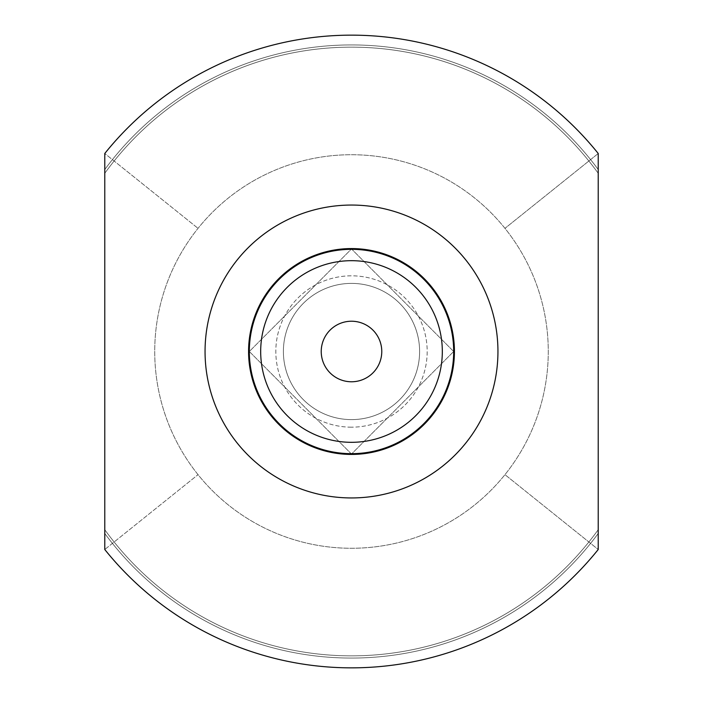 <?xml version="1.0" encoding="UTF-8"?>
<svg xmlns="http://www.w3.org/2000/svg" width="703" height="703" viewBox="0 0 703 703"><rect width="100%" height="100%" fill="white"/><g stroke="black" fill="none" stroke-linecap="round" stroke-linejoin="round"><path stroke-width="0.53" stroke-dasharray="3.52 2.64" d="M598.227 529.702L598.227 549.5A316.35 316.35 0 0 1 351.5 667.85A316.35 316.35 0 0 0 598.227 549.5L504.965 474.657A196.77 196.77 0 0 1 198.035 474.657A196.77 196.77 0 0 1 198.035 228.343A196.77 196.77 0 0 1 504.965 228.343A196.77 196.77 0 0 1 504.965 474.657A196.77 196.77 0 0 0 504.965 228.343A196.77 196.77 0 0 0 198.035 228.343A196.77 196.77 0 0 0 351.5 548.27A196.77 196.77 0 0 0 504.965 474.657L598.227 549.5L598.227 529.702A304.346 304.346 0 0 1 104.773 529.702A304.346 304.346 0 0 0 598.227 529.702A304.346 304.346 0 0 1 104.773 529.702A304.346 304.346 0 0 0 598.227 529.702A304.346 304.346 0 0 1 104.773 529.702A304.346 304.346 0 0 0 598.227 529.702A304.346 304.346 0 0 1 104.773 529.702A304.346 304.346 0 0 0 598.227 529.702A304.346 304.346 0 0 1 104.773 529.702A304.346 304.346 0 0 0 598.227 529.702A304.346 304.346 0 0 1 104.773 529.702A304.346 304.346 0 0 0 598.227 529.702A304.346 304.346 0 0 1 104.773 529.702A304.346 304.346 0 0 0 598.227 529.702A304.346 304.346 0 0 1 104.773 529.702A304.346 304.346 0 0 0 598.227 529.702L598.227 549.5A316.35 316.35 0 0 1 104.773 549.5A316.35 316.35 0 0 0 598.227 549.5A316.35 316.35 0 0 1 351.5 667.85A316.35 316.35 0 0 0 598.227 549.5A316.35 316.35 0 0 1 104.773 549.5A316.35 316.35 0 0 0 598.227 549.5A316.35 316.35 0 0 1 104.773 549.5A316.35 316.35 0 0 0 598.227 549.5L598.227 153.5A316.35 316.35 0 0 0 351.5 35.15A316.35 316.35 0 0 1 598.227 153.5L598.227 173.298A304.346 304.346 0 0 0 104.773 173.298L104.773 169.537L104.773 173.298A304.346 304.346 0 0 1 351.5 47.154A304.346 304.346 0 0 0 104.773 173.298A304.346 304.346 0 0 1 351.5 47.154A304.346 304.346 0 0 0 104.773 173.298A304.346 304.346 0 0 1 351.5 47.154A304.346 304.346 0 0 0 104.773 173.298A304.346 304.346 0 0 1 351.5 47.154A304.346 304.346 0 0 0 104.773 173.298A304.346 304.346 0 0 1 351.5 47.154A304.346 304.346 0 0 0 104.773 173.298A304.346 304.346 0 0 1 351.5 47.154A304.346 304.346 0 0 0 104.773 173.298A304.346 304.346 0 0 1 351.5 47.154A304.346 304.346 0 0 0 104.773 173.298A304.346 304.346 0 0 1 598.227 173.298A304.346 304.346 0 0 0 351.5 47.154A304.346 304.346 0 0 1 598.227 173.298A304.346 304.346 0 0 0 351.5 47.154A304.346 304.346 0 0 1 598.227 173.298A304.346 304.346 0 0 0 351.5 47.154A304.346 304.346 0 0 1 598.227 173.298A304.346 304.346 0 0 0 351.5 47.154A304.346 304.346 0 0 1 598.227 173.298A304.346 304.346 0 0 0 351.5 47.154A304.346 304.346 0 0 1 598.227 173.298A304.346 304.346 0 0 0 351.5 47.154A304.346 304.346 0 0 1 598.227 173.298A304.346 304.346 0 0 0 351.5 47.154A304.346 304.346 0 0 1 598.227 173.298L598.227 153.5A316.35 316.35 0 0 0 351.5 35.15A316.35 316.35 0 0 1 598.227 153.5L598.227 169.537L598.227 153.5A316.35 316.35 0 0 0 104.773 153.5A316.35 316.35 0 0 1 351.5 35.15A316.35 316.35 0 0 0 104.773 153.5L104.773 169.537L104.773 153.5A316.35 316.35 0 0 1 351.5 35.15A316.35 316.35 0 0 0 104.773 153.5L198.035 228.343L104.773 153.5A316.35 316.35 0 0 1 351.5 35.15A316.35 316.35 0 0 0 104.773 153.5L104.773 173.298L104.773 153.5A316.35 316.35 0 0 1 351.5 35.15A316.35 316.35 0 0 0 104.773 153.5L104.773 169.537L104.773 153.5A316.35 316.35 0 0 1 351.5 35.15A316.35 316.35 0 0 0 104.773 153.5L104.773 169.537L104.773 153.5A316.35 316.35 0 0 1 351.5 35.15A316.35 316.35 0 0 0 104.773 153.5L104.773 169.537L104.773 153.5A316.35 316.35 0 0 1 351.5 35.15A316.35 316.35 0 0 0 104.773 153.5L104.773 169.537L104.773 153.5A316.35 316.35 0 0 1 351.5 35.15A316.35 316.35 0 0 0 104.773 153.5L104.773 169.537L104.773 153.5A316.35 316.35 0 0 1 351.5 35.15A316.35 316.35 0 0 0 104.773 153.5L104.773 169.537L104.773 153.5A316.35 316.35 0 0 1 351.5 35.15A316.35 316.35 0 0 0 104.773 153.5L104.773 169.537L104.773 153.5A316.35 316.35 0 0 1 351.5 35.15A316.35 316.35 0 0 0 104.773 153.5A316.35 316.35 0 0 1 351.5 35.15A316.35 316.35 0 0 0 104.773 153.5A316.35 316.35 0 0 1 351.5 35.15A316.35 316.35 0 0 0 104.773 153.5A316.35 316.35 0 0 1 351.5 35.15A316.35 316.35 0 0 0 104.773 153.5A316.35 316.35 0 0 1 351.5 35.15A316.35 316.35 0 0 0 104.773 153.5A316.35 316.35 0 0 1 351.5 35.15A316.35 316.35 0 0 0 104.773 153.5A316.35 316.35 0 0 1 598.227 153.5L598.227 169.537L598.227 153.5A316.35 316.35 0 0 0 351.5 35.15A316.35 316.35 0 0 1 598.227 153.5L598.227 169.537L598.227 153.5A316.35 316.35 0 0 0 351.5 35.15A316.35 316.35 0 0 1 598.227 153.5L598.227 169.537L598.227 153.5A316.35 316.35 0 0 0 351.5 35.15A316.35 316.35 0 0 1 598.227 153.5L598.227 169.537L598.227 153.5A316.35 316.35 0 0 0 351.5 35.15A316.35 316.35 0 0 1 598.227 153.5L598.227 169.537L598.227 153.5A316.35 316.35 0 0 0 351.5 35.15A316.35 316.35 0 0 1 598.227 153.5L598.227 169.537L598.227 153.5A316.35 316.35 0 0 0 351.5 35.15A316.35 316.35 0 0 1 598.227 153.5A316.35 316.35 0 0 0 351.5 35.15A316.35 316.35 0 0 1 598.227 153.5A316.35 316.35 0 0 0 351.5 35.15A316.35 316.35 0 0 1 598.227 153.5A316.35 316.35 0 0 0 351.5 35.15A316.35 316.35 0 0 1 598.227 153.5A316.35 316.35 0 0 0 351.5 35.15A316.35 316.35 0 0 1 598.227 153.5A316.35 316.35 0 0 0 351.5 35.15A316.35 316.35 0 0 1 598.227 153.5A316.35 316.35 0 0 0 351.5 35.15A316.35 316.35 0 0 1 598.227 153.5A316.35 316.35 0 0 0 351.5 35.15A316.35 316.35 0 0 1 598.227 153.5L598.227 533.463A306.57 306.57 0 0 1 104.773 533.463L104.773 153.5A316.35 316.35 0 0 1 598.227 153.5L598.227 549.5A316.35 316.35 0 0 1 351.5 667.85A316.35 316.35 0 0 0 598.227 549.5A316.35 316.35 0 0 1 104.773 549.5L104.773 153.5L104.773 549.5A316.35 316.35 0 0 0 598.227 549.5A316.35 316.35 0 0 1 351.5 667.85A316.35 316.35 0 0 0 598.227 549.5A316.35 316.35 0 0 1 104.773 549.5A316.35 316.35 0 0 0 598.227 549.5A316.35 316.35 0 0 1 351.5 667.85A316.35 316.35 0 0 0 598.227 549.5A316.35 316.35 0 0 1 104.773 549.5A316.35 316.35 0 0 0 598.227 549.5A316.35 316.35 0 0 1 104.773 549.5A316.35 316.35 0 0 0 598.227 549.5A316.35 316.35 0 0 1 104.773 549.5A316.35 316.35 0 0 0 351.5 667.85A316.35 316.35 0 0 1 104.773 549.5A316.35 316.35 0 0 0 598.227 549.5A316.35 316.35 0 0 1 104.773 549.5A316.35 316.35 0 0 0 351.5 667.85A316.35 316.35 0 0 1 104.773 549.5A316.35 316.35 0 0 0 598.227 549.5A316.35 316.35 0 0 1 104.773 549.5A316.35 316.35 0 0 0 351.5 667.85A316.35 316.35 0 0 1 104.773 549.5A316.35 316.35 0 0 0 598.227 549.5A316.35 316.35 0 0 1 104.773 549.5A316.35 316.35 0 0 0 351.5 667.85A316.35 316.35 0 0 1 104.773 549.5A316.35 316.35 0 0 0 598.227 549.5A316.35 316.35 0 0 1 104.773 549.5A316.35 316.35 0 0 0 351.5 667.85A316.35 316.35 0 0 1 104.773 549.5L198.035 474.657L104.773 549.5A316.35 316.35 0 0 0 351.5 667.85A316.35 316.35 0 0 1 104.773 549.5L104.773 533.463A306.57 306.57 0 0 0 598.227 533.463A306.57 306.57 0 0 1 104.773 533.463A306.57 306.57 0 0 0 598.227 533.463A306.57 306.57 0 0 1 104.773 533.463A306.57 306.57 0 0 0 598.227 533.463A306.57 306.57 0 0 1 104.773 533.463A306.57 306.57 0 0 0 598.227 533.463A306.57 306.57 0 0 1 104.773 533.463A306.57 306.57 0 0 0 598.227 533.463A306.57 306.57 0 0 1 104.773 533.463A306.57 306.57 0 0 0 598.227 533.463A306.57 306.57 0 0 1 104.773 533.463A306.57 306.57 0 0 0 598.227 533.463A306.57 306.57 0 0 1 104.773 533.463A306.57 306.57 0 0 0 598.227 533.463A306.57 306.57 0 0 1 351.5 658.07A306.57 306.57 0 0 0 598.227 533.463A306.57 306.57 0 0 1 351.5 658.07A306.57 306.57 0 0 0 598.227 533.463A306.57 306.57 0 0 1 351.5 658.07A306.57 306.57 0 0 0 598.227 533.463A306.57 306.57 0 0 1 351.5 658.07A306.57 306.57 0 0 0 598.227 533.463A306.57 306.57 0 0 1 351.5 658.07A306.57 306.57 0 0 0 598.227 533.463A306.57 306.57 0 0 1 351.5 658.07A306.57 306.57 0 0 0 598.227 533.463A306.57 306.57 0 0 1 351.5 658.07A306.57 306.57 0 0 0 598.227 533.463A306.57 306.57 0 0 1 351.5 658.07A306.57 306.57 0 0 0 598.227 533.463M351.5 321.227A30.273 30.273 0 0 0 321.227 351.5A30.273 30.273 0 0 0 351.5 381.773A30.273 30.273 0 0 0 381.773 351.5A30.273 30.273 0 0 0 351.5 321.227M351.5 260.681A90.819 90.819 0 0 0 260.681 351.5A90.819 90.819 0 0 0 351.5 442.319A90.819 90.819 0 0 0 442.319 351.5A90.819 90.819 0 0 0 351.5 260.681M351.5 427.178A75.678 75.678 0 0 1 275.822 351.5A75.678 75.678 0 0 1 351.5 275.822A75.678 75.678 0 0 1 427.178 351.5A75.678 75.678 0 0 1 351.5 427.178A75.678 75.678 0 0 0 427.178 351.5A75.678 75.678 0 0 0 351.5 275.822A75.678 75.678 0 0 0 275.822 351.5A75.678 75.678 0 0 0 351.5 427.178M351.5 453.672A102.172 102.172 0 0 1 249.328 351.5A102.172 102.172 0 0 1 351.5 249.328A102.172 102.172 0 0 1 453.672 351.5A102.172 102.172 0 0 1 351.5 453.672M351.5 454.428A102.928 102.928 0 0 1 248.572 351.5A102.928 102.928 0 0 1 351.5 248.572A102.928 102.928 0 0 1 454.428 351.5A102.928 102.928 0 0 1 351.5 454.428M351.5 497.944A146.444 146.444 0 0 1 205.056 351.5A146.444 146.444 0 0 1 351.5 205.056A146.444 146.444 0 0 1 497.944 351.5A146.444 146.444 0 0 1 351.5 497.944A146.444 146.444 0 0 1 205.056 351.5A146.444 146.444 0 0 1 351.5 205.056A146.444 146.444 0 0 1 497.944 351.5A146.444 146.444 0 0 1 351.5 497.944A146.444 146.444 0 0 0 497.944 351.5A146.444 146.444 0 0 0 351.5 205.056A146.444 146.444 0 0 0 205.056 351.5A146.444 146.444 0 0 0 351.5 497.944M598.227 153.5L504.965 228.343L598.227 153.5A316.35 316.35 0 0 0 351.5 35.15A316.35 316.35 0 0 1 598.227 153.5L598.227 173.298L598.227 153.5M351.5 419.612A68.112 68.112 0 0 0 419.612 351.5A68.112 68.112 0 0 0 351.5 283.388A68.112 68.112 0 0 0 283.388 351.5A68.112 68.112 0 0 0 351.5 419.612A68.112 68.112 0 0 0 419.612 351.5A68.112 68.112 0 0 0 351.5 283.388A68.112 68.112 0 0 0 283.388 351.5A68.112 68.112 0 0 0 351.5 419.612M104.773 173.298L104.773 169.537A306.57 306.57 0 0 1 351.5 44.93A306.57 306.57 0 0 0 104.773 169.537A306.57 306.57 0 0 1 351.5 44.93A306.57 306.57 0 0 0 104.773 169.537A306.57 306.57 0 0 1 351.5 44.93A306.57 306.57 0 0 0 104.773 169.537A306.57 306.57 0 0 1 351.5 44.93A306.57 306.57 0 0 0 104.773 169.537A306.57 306.57 0 0 1 351.5 44.93A306.57 306.57 0 0 0 104.773 169.537A306.57 306.57 0 0 1 351.5 44.93A306.57 306.57 0 0 0 104.773 169.537A306.57 306.57 0 0 1 351.5 44.93A306.57 306.57 0 0 0 104.773 169.537A306.57 306.57 0 0 1 351.5 44.93A306.57 306.57 0 0 0 104.773 169.537A306.57 306.57 0 0 1 351.5 44.93A306.57 306.57 0 0 0 104.773 169.537A306.57 306.57 0 0 1 351.5 44.93A306.57 306.57 0 0 0 104.773 169.537A306.57 306.57 0 0 1 351.5 44.93A306.57 306.57 0 0 0 104.773 169.537A306.57 306.57 0 0 1 351.5 44.93A306.57 306.57 0 0 0 104.773 169.537A306.57 306.57 0 0 1 351.5 44.93A306.57 306.57 0 0 0 104.773 169.537A306.57 306.57 0 0 1 351.5 44.93A306.57 306.57 0 0 0 104.773 169.537A306.57 306.57 0 0 1 351.5 44.93A306.57 306.57 0 0 0 104.773 169.537A306.57 306.57 0 0 1 351.5 44.93A306.57 306.57 0 0 0 104.773 169.537M351.5 667.85A316.35 316.35 0 0 0 598.227 549.5A316.35 316.35 0 0 1 351.5 667.85M598.227 169.537A306.57 306.57 0 0 0 351.5 44.93A306.57 306.57 0 0 1 598.227 169.537A306.57 306.57 0 0 0 351.5 44.93A306.57 306.57 0 0 1 598.227 169.537A306.57 306.57 0 0 0 351.5 44.93A306.57 306.57 0 0 1 598.227 169.537A306.57 306.57 0 0 0 351.5 44.93A306.57 306.57 0 0 1 598.227 169.537A306.57 306.57 0 0 0 351.5 44.93A306.57 306.57 0 0 1 598.227 169.537A306.57 306.57 0 0 0 351.5 44.93A306.57 306.57 0 0 1 598.227 169.537A306.57 306.57 0 0 0 351.5 44.93A306.57 306.57 0 0 1 598.227 169.537A306.57 306.57 0 0 0 351.5 44.93A306.57 306.57 0 0 1 598.227 169.537A306.57 306.57 0 0 0 351.5 44.93A306.57 306.57 0 0 1 598.227 169.537A306.57 306.57 0 0 0 351.5 44.93A306.57 306.57 0 0 1 598.227 169.537A306.57 306.57 0 0 0 351.5 44.93A306.57 306.57 0 0 1 598.227 169.537A306.57 306.57 0 0 0 351.5 44.93A306.57 306.57 0 0 1 598.227 169.537A306.57 306.57 0 0 0 351.5 44.93A306.57 306.57 0 0 1 598.227 169.537A306.57 306.57 0 0 0 351.5 44.93A306.57 306.57 0 0 1 598.227 169.537A306.57 306.57 0 0 0 351.5 44.93A306.57 306.57 0 0 1 598.227 169.537A306.57 306.57 0 0 0 351.5 44.93A306.57 306.57 0 0 1 598.227 169.537M351.5 454.05L249.328 351.5L351.5 248.95L453.672 351.5L351.5 454.05L453.672 351.5L351.5 248.95L249.328 351.5L351.5 454.05M104.773 533.463A306.57 306.57 0 0 0 351.5 658.07A306.57 306.57 0 0 1 104.773 533.463A306.57 306.57 0 0 0 351.5 658.07A306.57 306.57 0 0 1 104.773 533.463A306.57 306.57 0 0 0 351.5 658.07A306.57 306.57 0 0 1 104.773 533.463A306.57 306.57 0 0 0 351.5 658.07A306.57 306.57 0 0 1 104.773 533.463A306.57 306.57 0 0 0 351.5 658.07A306.57 306.57 0 0 1 104.773 533.463A306.57 306.57 0 0 0 351.5 658.07A306.57 306.57 0 0 1 104.773 533.463A306.57 306.57 0 0 0 351.5 658.07A306.57 306.57 0 0 1 104.773 533.463A306.57 306.57 0 0 0 351.5 658.07A306.57 306.57 0 0 1 104.773 533.463"/><path stroke-width="1.05" d="M598.227 533.463L598.227 529.702M104.773 169.537L104.773 173.298M351.5 321.227A30.273 30.273 0 0 1 381.773 351.5A30.273 30.273 0 0 1 351.5 381.773A30.273 30.273 0 0 1 321.227 351.5A30.273 30.273 0 0 1 351.5 321.227M351.5 260.681A90.819 90.819 0 0 1 442.319 351.5A90.819 90.819 0 0 1 351.5 442.319A90.819 90.819 0 0 1 260.681 351.5A90.819 90.819 0 0 1 351.5 260.681M351.5 453.672A102.172 102.172 0 0 0 453.672 351.5A102.172 102.172 0 0 0 351.5 249.328A102.172 102.172 0 0 0 249.328 351.5A102.172 102.172 0 0 0 351.5 453.672M351.5 454.428A102.928 102.928 0 0 0 454.428 351.5A102.928 102.928 0 0 0 351.5 248.572A102.928 102.928 0 0 0 248.572 351.5A102.928 102.928 0 0 0 351.5 454.428M351.5 497.944A146.444 146.444 0 0 0 497.944 351.5A146.444 146.444 0 0 0 351.5 205.056A146.444 146.444 0 0 0 205.056 351.5A146.444 146.444 0 0 0 351.5 497.944M351.5 35.15A316.35 316.35 0 0 0 104.773 153.5L104.773 549.5A316.35 316.35 0 0 0 598.227 549.5L598.227 153.5A316.35 316.35 0 0 0 351.5 35.15"/></g></svg>
